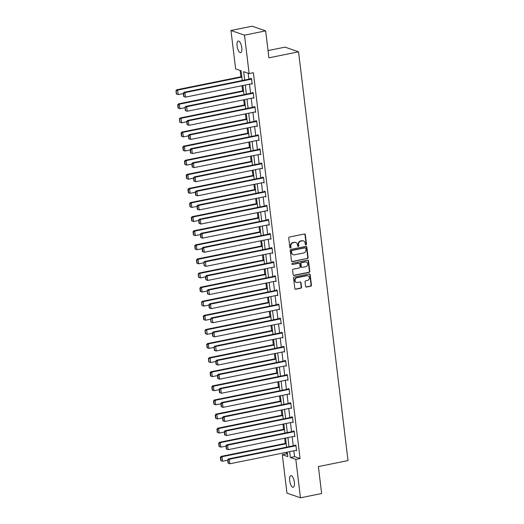 <?xml version="1.0" encoding="UTF-8"?>
<svg xmlns="http://www.w3.org/2000/svg" width="524" height="524" viewBox="0 0 524 524"><rect width="100%" height="100%" fill="white"/><g stroke="black" fill="none" stroke-linecap="round" stroke-linejoin="round"><path stroke-width="0.79" d="M305.977 244.885A0.635 0.583 109.1 0 0 306.481 244.145L305.341 234.719A0.91 0.832 109.1 0 0 304.405 233.999L289.445 237.025A0.91 0.832 109.1 0 0 288.717 238.086L289.864 247.511A0.635 0.583 109.1 0 0 290.519 248.016A0.635 0.583 109.1 0 0 291.023 247.276L290.879 246.057A2.915 2.653 109.1 0 1 293.191 242.678L294.442 242.429A2.915 2.653 109.1 0 1 297.442 244.728L297.593 245.946A0.635 0.583 109.1 0 0 298.248 246.45A0.635 0.583 109.1 0 0 298.752 245.71L298.608 244.492A2.915 2.653 109.1 0 1 300.92 241.112L302.171 240.863A2.915 2.653 109.1 0 1 305.171 243.162L305.322 244.381A0.635 0.583 109.1 0 0 305.977 244.885M305.525 244.767A0.635 0.583 109.1 0 0 306.121 244.02L304.981 234.595A0.91 0.832 109.1 0 0 304.621 233.986M290.06 247.898A0.635 0.583 109.1 0 0 290.656 247.151L290.512 245.926L290.879 246.057M297.796 246.332A0.635 0.583 109.1 0 0 298.392 245.586L298.241 244.367L298.608 244.492M289.68 480.639A5.941 2.181 78.6 0 1 290.84 475.622A5.941 2.181 78.6 0 1 294.357 482.257A5.941 2.181 78.6 0 1 293.198 487.274A5.941 2.181 78.6 0 1 289.68 480.639M237.084 46.027A5.941 2.181 78.6 0 1 238.243 41.01A5.941 2.181 78.6 0 1 241.761 47.645A5.941 2.181 78.6 0 1 240.601 52.662A5.941 2.181 78.6 0 1 237.084 46.027M305.59 286.346A0.91 0.832 109.1 0 0 306.527 287.067L310.725 286.215A0.91 0.832 109.1 0 0 311.446 285.161L310.182 274.694A0.91 0.832 109.1 0 0 309.245 273.973L294.278 277A0.91 0.832 109.1 0 0 293.558 278.054L294.822 288.528A0.91 0.832 109.1 0 0 295.765 289.241L300.835 288.22A0.91 0.832 109.1 0 0 301.555 287.165L301.012 282.685A0.91 0.832 109.1 0 0 300.075 281.964L297.56 282.469A2.437 2.214 109.1 0 1 295.051 279.954A2.437 2.214 109.1 0 1 296.99 277.727L306.835 275.729A2.437 2.214 109.1 0 1 309.35 278.251A2.437 2.214 109.1 0 1 307.411 280.478L305.767 280.812A0.91 0.832 109.1 0 0 305.047 281.866L305.59 286.346M242.271 80.513L241.099 70.799L235.617 68.899L230.966 30.484L252.136 26.2L265.655 30.877L268.917 57.817L298.549 51.817L348.015 460.583L318.382 466.576L321.638 493.516L300.468 497.8L286.956 493.123L282.305 454.701L287.787 456.601L287.25 452.166M265.655 30.877L244.485 35.16L249.136 73.576L243.653 71.683L244.662 80.028M293.872 450.823L294.573 456.627L300.056 458.526L253.367 72.725L249.136 73.576M300.056 458.526L295.824 459.384L300.468 497.8M307.385 258.62A0.91 0.832 109.1 0 0 308.105 257.566L306.841 247.099A0.91 0.832 109.1 0 0 305.905 246.378L290.944 249.404A0.91 0.832 109.1 0 0 290.217 250.459L291.488 260.932A0.91 0.832 109.1 0 0 292.425 261.653L307.018 258.496A0.91 0.832 109.1 0 0 307.745 257.441L306.474 246.968A0.91 0.832 109.1 0 0 306.114 246.365M308.512 260.893L309.776 271.367A0.91 0.832 109.1 0 1 309.055 272.421L294.095 275.447A0.91 0.832 109.1 0 1 293.152 274.727L292.615 270.246A0.91 0.832 109.1 0 1 293.335 269.192L299.401 267.967A0.91 0.832 109.1 0 0 300.128 266.906L299.767 263.939A0.91 0.832 109.1 0 0 298.831 263.218L292.51 264.496A0.635 0.583 109.1 0 1 291.855 263.834A0.635 0.583 109.1 0 1 292.359 263.251L307.575 260.173A0.91 0.832 109.1 0 1 308.512 260.893L308.145 260.769L309.415 271.236L309.776 271.367M298.549 51.817L285.036 47.14L268.039 50.579M248.179 73.249L248.9 79.176M249.503 84.181L250.603 93.279M251.212 98.283L252.313 107.381M252.915 112.385L254.016 121.476M254.625 126.487L255.725 135.578M256.328 140.589L257.428 149.681M258.037 154.691L259.138 163.783M259.74 168.793L260.841 177.885M261.45 182.896L262.55 191.987M263.159 196.998L264.26 206.089M264.862 211.1L265.963 220.191M266.572 225.196L267.672 234.293M268.275 239.298L269.375 248.396M269.984 253.4L271.085 262.491M271.687 267.502L272.788 276.593M273.397 281.604L274.497 290.696M275.1 295.706L276.2 304.798M276.81 309.808L277.91 318.9M278.513 323.911L279.613 333.002M280.222 338.013L281.322 347.104M281.925 352.115L283.026 361.206M283.635 366.211L284.735 375.308M285.338 380.313L286.438 389.411M287.047 394.415L288.148 403.513M288.75 408.517L289.851 417.608M290.46 422.619L291.56 431.711M292.169 436.721L293.27 445.813M251.363 83.807L252.208 84.102L251.553 78.679L250.636 78.358L250.695 78.81M253.072 97.909L253.911 98.204L253.256 92.774L252.345 92.46L252.398 92.912M254.775 112.012L255.62 112.3L254.965 106.876L254.048 106.562L254.107 107.014M256.485 126.114L257.323 126.402L256.668 120.978L255.758 120.664L255.81 121.116M258.188 140.216L259.033 140.504L258.378 135.081L257.461 134.766L257.52 135.218M259.897 154.318L260.742 154.606L260.081 149.183L259.17 148.868L259.223 149.32M261.6 168.414L262.445 168.708L261.79 163.285L260.873 162.971L260.932 163.423M263.31 182.516L264.155 182.811L263.493 177.387L262.583 177.073L262.635 177.525M265.013 196.618L265.858 196.913L265.203 191.489L264.293 191.175L264.345 191.627M266.723 210.72L267.567 211.015L266.906 205.591L265.996 205.27L266.048 205.722M268.426 224.822L269.271 225.117L268.616 219.694L267.705 219.373L267.757 219.825M270.135 238.924L270.98 239.219L270.325 233.796L269.408 233.475L269.46 233.927M271.838 253.027L272.683 253.315L272.028 247.891L271.118 247.577L271.17 248.029M273.548 267.129L274.393 267.417L273.738 261.993L272.821 261.679L272.88 262.131M275.251 281.231L276.096 281.519L275.441 276.096L274.53 275.781L274.583 276.233M276.96 295.333L277.805 295.621L277.15 290.198L276.233 289.883L276.292 290.335M278.663 309.429L279.508 309.723L278.853 304.3L277.943 303.986L277.995 304.437M280.373 323.531L281.218 323.825L280.563 318.402L279.646 318.088L279.705 318.54M282.082 337.633L282.921 337.928L282.266 332.504L281.355 332.19L281.408 332.642M283.785 351.735L284.63 352.03L283.975 346.606L283.058 346.285L283.117 346.737M285.495 365.837L286.34 366.132L285.678 360.709L284.768 360.388L284.82 360.839M287.198 379.939L288.043 380.234L287.388 374.811L286.471 374.49L286.53 374.942M288.907 394.041L289.752 394.336L289.091 388.906L288.18 388.592L288.233 389.044M290.61 408.144L291.455 408.432L290.8 403.008L289.883 402.694L289.942 403.146M292.32 422.246L293.165 422.534L292.503 417.111L291.593 416.796L291.645 417.248M294.023 436.348L294.868 436.636L294.213 431.213L293.302 430.898L293.355 431.35M295.733 450.45L296.577 450.738L295.916 445.315L295.005 445L295.058 445.452M240.143 70.465L240.909 76.786M241.99 85.707L242.612 90.888M243.693 99.802L244.322 104.99M245.402 113.905L246.031 119.086M247.105 128.007L247.734 133.188M248.815 142.109L249.444 147.29M250.518 156.211L251.147 161.392M252.227 170.313L252.856 175.494M253.93 184.415L254.559 189.596M255.64 198.517L256.269 203.698M257.343 212.62L257.972 217.801M259.053 226.722L259.681 231.903M260.762 240.824L261.384 246.005M262.465 254.919L263.094 260.107M264.175 269.022L264.797 274.203M265.878 283.124L266.506 288.305M267.587 297.226L268.209 302.407M269.29 311.328L269.919 316.509M271 325.43L271.622 330.611M272.703 339.532L273.332 344.713M274.412 353.635L275.041 358.816M276.115 367.737L276.744 372.918M277.825 381.839L278.454 387.02M279.528 395.934L280.157 401.122M281.237 410.037L281.866 415.218M282.94 424.139L283.569 429.32M284.65 438.241L285.279 443.422M286.353 452.343L286.536 453.849L287.493 454.177M230.966 30.484L244.485 35.16M286.536 453.849L282.305 454.701M286.641 447.155L285.541 438.064M284.932 433.053L283.831 423.962M283.229 418.951L282.128 409.86M281.519 404.849L280.419 395.758M279.816 390.747L278.716 381.655M278.106 376.645L277.006 367.553M276.403 362.543L275.303 353.451M274.694 348.447L273.594 339.349M272.991 334.345L271.891 325.247M271.281 320.243L270.181 311.151M269.578 306.14L268.478 297.049M267.869 292.038L266.768 282.947M266.166 277.936L265.065 268.845M264.456 263.834L263.356 254.743M262.753 249.732L261.653 240.64M261.044 235.63L259.943 226.538M259.341 221.528L258.24 212.436M257.631 207.432L256.531 198.334M255.922 193.33L254.821 184.232M254.219 179.228L253.118 170.13M252.509 165.126L251.409 156.034M250.806 151.023L249.706 141.932M249.097 136.921L247.996 127.83M247.393 122.819L246.293 113.728M245.684 108.717L244.584 99.626M243.981 94.615L242.881 85.523M289.641 451.681L290.342 457.485L295.824 459.384M245.271 85.039L246.372 94.13M246.974 99.141L248.075 108.232M248.684 113.243L249.784 122.334M250.387 127.345L251.487 136.437M252.096 141.447L253.197 150.539M253.806 155.549L254.906 164.641M255.509 169.652L256.609 178.743M257.219 183.754L258.319 192.845M258.922 197.849L260.022 206.947M260.631 211.951L261.731 221.049M262.334 226.054L263.434 235.145M264.044 240.156L265.144 249.247M265.747 254.258L266.847 263.349M267.456 268.36L268.557 277.451M269.159 282.462L270.26 291.554M270.869 296.564L271.969 305.656M272.572 310.667L273.672 319.758M274.281 324.769L275.382 333.86M275.984 338.864L277.085 347.962M277.694 352.966L278.794 362.064M279.403 367.069L280.497 376.16M281.106 381.171L282.207 390.262M282.816 395.273L283.916 404.364M284.519 409.375L285.619 418.466M286.228 423.477L287.329 432.569M287.931 437.579L289.032 446.671M294.573 456.627L290.342 457.485M303.468 240.942L303.101 240.817A2.915 2.653 109.1 0 0 301.804 240.732L302.171 240.863M298.241 244.367A2.915 2.653 109.1 0 1 300.56 240.988L301.804 240.732M295.739 242.507L295.372 242.383A2.915 2.653 109.1 0 0 294.075 242.298L294.442 242.429M290.512 245.926A2.915 2.653 109.1 0 1 292.831 242.553L294.075 242.298M291.842 261.535A0.91 0.832 109.1 0 0 292.058 261.522L307.018 258.496M305.793 248.311A0.635 0.583 109.1 0 0 305.138 247.806L292.006 250.465A0.635 0.583 109.1 0 0 291.501 251.199L291.658 252.489A2.915 2.653 109.1 0 0 294.658 254.788L303.638 252.974A2.915 2.653 109.1 0 0 305.951 249.594L305.793 248.311M305.42 247.826L305.06 247.695A0.635 0.583 109.1 0 0 304.772 247.682L305.138 247.806M293.361 254.703L292.995 254.579A2.915 2.653 109.1 0 1 291.292 252.358L291.134 251.075A0.635 0.583 109.1 0 1 291.639 250.334L304.772 247.682M293.512 275.336A0.91 0.832 109.1 0 0 293.728 275.323L308.688 272.297A0.91 0.832 109.1 0 0 309.415 271.236M299.237 263.245L298.87 263.113A0.91 0.832 109.1 0 0 298.464 263.094L292.51 264.496M305.702 266.69A2.437 2.214 109.1 0 0 306.213 262.013A2.437 2.214 109.1 0 0 305.125 261.941L301.654 262.648A0.91 0.832 109.1 0 0 300.933 263.703L301.293 266.67A0.91 0.832 109.1 0 0 302.23 267.391L305.702 266.69M306.213 262.013L305.846 261.889A2.437 2.214 109.1 0 0 304.758 261.817L305.125 261.941M301.824 267.364L301.457 267.24A0.91 0.832 109.1 0 1 300.927 266.546L300.566 263.572A0.91 0.832 109.1 0 1 301.287 262.517L304.758 261.817M308.145 260.769A0.91 0.832 109.1 0 0 307.784 260.159M307.922 275.801L307.555 275.676A2.437 2.214 109.1 0 0 306.468 275.604L306.835 275.729M296.479 282.403L296.112 282.279A2.437 2.214 109.1 0 1 296.623 277.596L306.468 275.604M295.182 289.13A0.91 0.832 109.1 0 0 295.398 289.117L300.468 288.095A0.91 0.832 109.1 0 0 301.189 287.034L300.652 282.554A0.91 0.832 109.1 0 0 300.291 281.951M305.944 286.956A0.91 0.832 109.1 0 0 306.16 286.942L310.359 286.091A0.91 0.832 109.1 0 0 311.079 285.036L309.815 274.563A0.91 0.832 109.1 0 0 309.455 273.96M241.8 76.602L176.726 89.768L177.643 90.089L241.859 77.094M183.321 93.567L178.186 94.608L177.276 94.287L176.365 93.927L176.732 94.058L175.985 90.763L176.365 93.927M176.346 90.894L177.643 90.089L178.186 94.608L176.732 94.058M175.985 90.763L176.726 89.768M252.155 83.65L185.496 97.137L183.675 96.455L184.035 96.586L183.655 93.423L183.289 93.292L183.675 96.455M251.481 78.652L184.035 92.296L184.946 92.617L185.496 97.137L184.035 96.586M251.605 79.131L184.946 92.617L183.655 93.423M184.035 92.296L183.289 93.292M243.503 90.704L178.435 103.87L179.346 104.184L243.568 91.196M185.031 107.669L179.896 108.704L178.979 108.389L178.075 108.029L178.435 108.16L178.055 104.99L177.688 104.865L178.075 108.029M178.055 104.99L179.346 104.184L179.896 108.704L178.435 108.16M177.688 104.865L178.435 103.87M245.212 104.807L180.138 117.972L181.055 118.286L245.271 105.298M186.734 121.771L181.599 122.806L180.688 122.492L179.778 122.131L180.145 122.256L179.398 118.968L179.778 122.131M179.758 119.092L181.055 118.286L181.599 122.806L180.145 122.256M179.398 118.968L180.138 117.972M253.858 97.752L187.199 111.239L185.378 110.557L185.745 110.688L184.998 107.394L185.378 110.557M253.19 92.755L185.738 106.398L186.655 106.719L187.199 111.239L185.745 110.688M253.315 93.226L186.655 106.719L185.358 107.525M185.738 106.398L184.998 107.394M255.568 111.848L188.909 125.334L187.088 124.66L187.448 124.784L187.068 121.62L186.701 121.496L187.088 124.66M254.893 106.857L187.448 120.5L188.358 120.815L188.909 125.334L187.448 124.784M255.018 107.328L188.358 120.815L187.068 121.62M187.448 120.5L186.701 121.496M246.922 118.909L181.848 132.074L182.758 132.389L246.981 119.4M188.444 135.873L183.308 136.908L182.391 136.594L181.487 136.233L181.848 136.358L181.468 133.194L181.101 133.07L181.487 136.233M181.468 133.194L182.758 132.389L183.308 136.908L181.848 136.358M181.101 133.07L181.848 132.074M248.625 133.011L183.551 146.176L184.468 146.491L248.684 133.496M190.147 149.975L185.011 151.01L184.101 150.696L183.19 150.336L183.557 150.46L183.177 147.296L182.811 147.172L183.19 150.336M183.177 147.296L184.468 146.491L185.011 151.01L183.557 150.46M182.811 147.172L183.551 146.176M250.334 147.113L185.26 160.279L186.171 160.593L250.393 147.598M191.856 164.071L186.721 165.112L185.804 164.798L184.9 164.438L185.267 164.562L184.88 161.399L184.513 161.274L184.9 164.438M184.88 161.399L186.171 160.593L186.721 165.112L185.267 164.562M184.513 161.274L185.26 160.279M257.271 125.95L190.612 139.436L188.791 138.762L189.157 138.886L188.778 135.723L188.411 135.598L188.791 138.762M256.603 120.959L189.151 134.602L190.068 134.917L190.612 139.436L189.157 138.886M256.727 121.43L190.068 134.917L188.778 135.723M189.151 134.602L188.411 135.598M258.98 140.052L192.321 153.539L190.5 152.864L190.86 152.988L190.481 149.825L190.114 149.7L190.5 152.864M258.306 135.061L190.86 148.705L191.771 149.019L192.321 153.539L190.86 152.988M258.43 135.533L191.771 149.019L190.481 149.825M190.86 148.705L190.114 149.7M260.683 154.154L194.024 167.641L192.203 166.966L192.57 167.09L192.19 163.927L191.823 163.802L192.203 166.966M260.015 149.157L192.563 162.807L193.48 163.121L194.024 167.641L192.57 167.09M260.14 149.635L193.48 163.121L192.19 163.927M192.563 162.807L191.823 163.802M262.393 168.256L195.734 181.743L193.913 181.068L194.28 181.193L193.893 178.029L193.526 177.905L193.913 181.068M261.718 163.259L194.273 176.909L195.183 177.223L195.734 181.743L194.28 181.193M261.843 163.737L195.183 177.223L193.893 178.029M194.273 176.909L193.526 177.905M264.096 182.359L197.437 195.845L195.616 195.17L195.983 195.295L195.603 192.131L195.236 192.007L195.616 195.17M263.428 177.361L195.983 191.011L196.893 191.326L197.437 195.845L195.983 195.295M263.552 177.839L196.893 191.326L195.603 192.131M195.983 191.011L195.236 192.007M265.806 196.461L199.146 209.947L197.325 209.273L197.692 209.397L197.306 206.233L196.939 206.109L197.325 209.273M265.131 191.463L197.686 205.113L198.603 205.428L199.146 209.947L197.692 209.397M265.255 191.941L198.603 205.428L197.306 206.233M197.686 205.113L196.939 206.109M267.509 210.563L200.856 224.049L199.028 223.375L199.395 223.499L199.015 220.335L198.648 220.204L199.028 223.375M266.84 205.565L199.395 219.215L200.306 219.53L200.856 224.049L199.395 223.499M266.965 206.043L200.306 219.53L199.015 220.335M199.395 219.215L198.648 220.204M269.218 224.665L202.559 238.151L200.738 237.47L201.105 237.601L200.718 234.438L200.351 234.307L200.738 237.47M268.543 219.667L201.098 233.311L202.015 233.632L202.559 238.151L201.105 237.601M268.668 220.146L202.015 233.632L200.718 234.438M201.098 233.311L200.351 234.307M270.921 238.767L204.268 252.254L202.441 251.572L202.808 251.703L202.428 248.54L202.061 248.409L202.441 251.572M270.253 233.769L202.808 247.413L203.718 247.734L204.268 252.254L202.808 251.703M270.377 234.248L203.718 247.734L202.428 248.54M202.808 247.413L202.061 248.409M272.631 252.863L205.971 266.356L204.15 265.675L204.517 265.806L203.771 262.511L204.15 265.675M271.963 247.872L204.511 261.515L205.428 261.83L205.971 266.356L204.517 265.806M272.08 248.343L205.428 261.83L204.131 262.642M204.511 261.515L203.771 262.511M274.334 266.965L207.681 280.451L205.853 279.777L206.22 279.901L205.84 276.738L205.474 276.613L205.853 279.777M273.666 261.974L206.22 275.617L207.131 275.932L207.681 280.451L206.22 279.901M273.79 262.445L207.131 275.932L205.84 276.738M206.22 275.617L205.474 276.613M276.043 281.067L209.384 294.553L207.563 293.879L207.93 294.003L207.183 290.715L207.563 293.879M275.375 276.076L207.923 289.72L208.84 290.034L209.384 294.553L207.93 294.003M275.493 276.548L208.84 290.034L207.543 290.84M207.923 289.72L207.183 290.715M277.753 295.169L211.093 308.656L209.273 307.981L209.633 308.105L209.253 304.942L208.886 304.817L209.273 307.981M277.078 290.172L209.633 303.822L210.543 304.136L211.093 308.656L209.633 308.105M277.203 290.65L210.543 304.136L209.253 304.942M209.633 303.822L208.886 304.817M279.456 309.271L212.796 322.758L210.976 322.083L211.342 322.208L210.596 318.919L210.976 322.083M278.788 304.274L211.336 317.924L212.253 318.238L212.796 322.758L211.342 322.208M278.912 304.752L212.253 318.238L210.956 319.044M211.336 317.924L210.596 318.919M281.165 323.373L214.506 336.86L212.685 336.185L213.045 336.31L212.665 333.146L212.299 333.022L212.685 336.185M280.491 318.376L213.045 332.026L213.956 332.34L214.506 336.86L213.045 336.31M280.615 318.854L213.956 332.34L212.665 333.146M213.045 332.026L212.299 333.022M282.868 337.476L216.209 350.962L214.388 350.287L214.755 350.412L214.008 347.124L214.388 350.287M282.2 332.478L214.748 346.128L215.665 346.443L216.209 350.962L214.755 350.412M282.325 332.956L215.665 346.443L214.368 347.248M214.748 346.128L214.008 347.124M284.578 351.578L217.918 365.064L216.098 364.39L216.458 364.514L216.078 361.35L215.711 361.226L216.098 364.39M283.903 346.58L216.458 360.23L217.368 360.545L217.918 365.064L216.458 364.514M284.028 347.058L217.368 360.545L216.078 361.35M216.458 360.23L215.711 361.226M286.281 365.68L219.622 379.166L217.801 378.485L218.167 378.616L217.788 375.453L217.421 375.322L217.801 378.485M285.613 360.682L218.161 374.326L219.078 374.647L219.622 379.166L218.167 378.616M285.737 361.16L219.078 374.647L217.788 375.453M218.161 374.326L217.421 375.322M287.99 379.782L221.331 393.269L219.51 392.587L219.877 392.718L219.491 389.555L219.124 389.424L219.51 392.587M287.316 374.784L219.87 388.428L220.781 388.749L221.331 393.269L219.877 392.718M287.44 375.263L220.781 388.749L219.491 389.555M219.87 388.428L219.124 389.424M252.037 161.215L186.97 174.381L187.88 174.695L252.096 161.7M193.559 178.173L188.424 179.215L187.513 178.9L186.603 178.54L186.97 178.664L186.59 175.501L186.223 175.376L186.603 178.54M186.59 175.501L187.88 174.695L188.424 179.215L186.97 178.664M186.223 175.376L186.97 174.381M253.747 175.317L188.673 188.483L189.583 188.797L253.806 175.802M195.269 192.275L190.133 193.317L189.223 193.002L188.312 192.642L188.679 192.767L188.293 189.603L187.926 189.478L188.312 192.642M188.293 189.603L189.583 188.797L190.133 193.317L188.679 192.767M187.926 189.478L188.673 188.483M255.45 189.413L190.382 202.585L191.293 202.899L255.509 189.904M196.972 206.377L191.843 207.419L190.926 207.104L190.016 206.744L190.382 206.869L190.002 203.705L189.636 203.581L190.016 206.744M190.002 203.705L191.293 202.899L191.843 207.419L190.382 206.869M189.636 203.581L190.382 202.585M257.16 203.515L192.085 216.681L193.002 217.002L257.219 204.006M198.681 220.48L193.546 221.521L192.636 221.2L191.725 220.84L192.092 220.971L191.705 217.807L191.339 217.676L191.725 220.84M191.705 217.807L193.002 217.002L193.546 221.521L192.092 220.971M191.339 217.676L192.085 216.681M258.863 217.617L193.795 230.783L194.705 231.104L258.922 218.108M200.384 234.582L195.256 235.623L194.339 235.302L193.428 234.942L193.795 235.073L193.415 231.909L193.048 231.778L193.428 234.942M193.415 231.909L194.705 231.104L195.256 235.623L193.795 235.073M193.048 231.778L193.795 230.783M260.572 231.719L195.498 244.885L196.415 245.199L260.631 232.211M202.094 248.684L196.958 249.725L196.048 249.404L195.138 249.044L195.504 249.175L195.118 246.011L194.751 245.88L195.138 249.044M195.118 246.011L196.415 245.199L196.958 249.725L195.504 249.175M194.751 245.88L195.498 244.885M262.275 245.822L197.207 258.987L198.118 259.301L262.334 246.313M203.803 262.786L198.668 263.821L197.751 263.507L196.841 263.146L197.207 263.271L196.828 260.107L196.461 259.983L196.841 263.146M196.828 260.107L198.118 259.301L198.668 263.821L197.207 263.271M196.461 259.983L197.207 258.987M263.985 259.924L198.91 273.089L199.827 273.404L264.044 260.415M205.506 276.888L200.371 277.923L199.461 277.609L198.55 277.248L198.917 277.373L198.17 274.085L198.55 277.248M198.531 274.209L199.827 273.404L200.371 277.923L198.917 277.373M198.17 274.085L198.91 273.089M265.688 274.026L200.62 287.191L201.53 287.506L265.747 274.517M207.216 290.99L202.081 292.025L201.164 291.711L200.253 291.351L200.62 291.475L200.24 288.311L199.873 288.187L200.253 291.351M200.24 288.311L201.53 287.506L202.081 292.025L200.62 291.475M199.873 288.187L200.62 287.191M267.397 288.128L202.323 301.293L203.24 301.608L267.456 288.613M208.919 305.092L203.784 306.127L202.873 305.813L201.963 305.453L202.329 305.577L201.583 302.289L201.963 305.453M201.943 302.413L203.24 301.608L203.784 306.127L202.329 305.577M201.583 302.289L202.323 301.293M269.1 302.23L204.032 315.396L204.943 315.71L269.159 302.715M210.628 319.188L205.493 320.229L204.576 319.915L203.672 319.555L204.032 319.679L203.653 316.516L203.286 316.391L203.672 319.555M203.653 316.516L204.943 315.71L205.493 320.229L204.032 319.679M203.286 316.391L204.032 315.396M270.81 316.332L205.736 329.498L206.653 329.812L270.869 316.817M212.331 333.29L207.196 334.332L206.286 334.017L205.375 333.657L205.742 333.781L204.995 330.493L205.375 333.657M205.356 330.618L206.653 329.812L207.196 334.332L205.742 333.781M204.995 330.493L205.736 329.498M272.519 330.434L207.445 343.6L208.356 343.914L272.578 330.919M214.041 347.392L208.906 348.434L207.989 348.119L207.085 347.759L207.445 347.884L207.065 344.72L206.698 344.596L207.085 347.759M207.065 344.72L208.356 343.914L208.906 348.434L207.445 347.884M206.698 344.596L207.445 343.6M274.222 344.53L209.148 357.696L210.065 358.016L274.281 345.021M215.744 361.495L210.609 362.536L209.698 362.222L208.788 361.855L209.155 361.986L208.408 358.691L208.788 361.855M208.768 358.822L210.065 358.016L210.609 362.536L209.155 361.986M208.408 358.691L209.148 357.696M275.932 358.632L210.858 371.798L211.768 372.119L275.991 359.123M217.453 375.597L212.318 376.638L211.401 376.317L210.497 375.957L210.858 376.088L210.478 372.924L210.111 372.793L210.497 375.957M210.478 372.924L211.768 372.119L212.318 376.638L210.858 376.088M210.111 372.793L210.858 371.798M277.635 372.734L212.561 385.9L213.478 386.221L277.694 373.226M219.156 389.699L214.021 390.74L213.111 390.419L212.2 390.059L212.567 390.19L212.187 387.026L211.82 386.895L212.2 390.059M212.187 387.026L213.478 386.221L214.021 390.74L212.567 390.19M211.82 386.895L212.561 385.9M279.344 386.836L214.27 400.002L215.181 400.316L279.403 387.328M220.866 403.801L215.731 404.836L214.814 404.521L213.91 404.161L214.277 404.292L213.89 401.122L213.523 400.998L213.91 404.161M213.89 401.122L215.181 400.316L215.731 404.836L214.277 404.292M213.523 400.998L214.27 400.002M281.047 400.939L215.98 414.104L216.89 414.419L281.106 401.43M222.569 417.903L217.434 418.938L216.523 418.624L215.613 418.263L215.98 418.388L215.6 415.224L215.233 415.1L215.613 418.263M215.6 415.224L216.89 414.419L217.434 418.938L215.98 418.388M215.233 415.1L215.98 414.104M289.693 393.884L223.034 407.371L221.213 406.69L221.58 406.821L221.2 403.657L220.833 403.526L221.213 406.69M289.025 388.887L221.58 402.53L222.49 402.851L223.034 407.371L221.58 406.821M289.15 389.358L222.49 402.851L221.2 403.657M221.58 402.53L220.833 403.526M291.403 407.98L224.744 421.466L222.923 420.792L223.29 420.916L222.903 417.752L222.536 417.628L222.923 420.792M290.728 402.989L223.283 416.632L224.193 416.947L224.744 421.466L223.29 420.916M290.853 403.46L224.193 416.947L222.903 417.752M223.283 416.632L222.536 417.628M282.757 415.041L217.683 428.206L218.593 428.521L282.816 415.532M224.279 432.005L219.143 433.04L218.233 432.726L217.322 432.366L217.689 432.49L217.303 429.326L216.936 429.202L217.322 432.366M217.303 429.326L218.593 428.521L219.143 433.04L217.689 432.49M216.936 429.202L217.683 428.206M293.106 422.082L226.453 435.568L224.626 434.894L224.993 435.018L224.613 431.855L224.246 431.73L224.626 434.894M292.438 417.091L224.993 430.735L225.903 431.049L226.453 435.568L224.993 435.018M292.562 417.562L225.903 431.049L224.613 431.855M224.993 430.735L224.246 431.73M284.46 429.143L219.392 442.308L220.303 442.623L284.519 429.628M225.982 446.107L220.853 447.142L219.936 446.828L219.025 446.468L219.392 446.592L219.012 443.428L218.646 443.304L219.025 446.468M219.012 443.428L220.303 442.623L220.853 447.142L219.392 446.592M218.646 443.304L219.392 442.308M294.816 436.184L228.156 449.671L226.335 448.996L226.702 449.12L226.316 445.957L225.949 445.832L226.335 448.996M294.141 431.193L226.696 444.837L227.613 445.151L228.156 449.671L226.702 449.12M294.265 431.665L227.613 445.151L226.316 445.957M226.696 444.837L225.949 445.832M286.169 443.245L221.095 456.411L222.012 456.725L286.228 443.73M227.691 460.203L222.556 461.244L221.645 460.93L220.735 460.57L221.102 460.694L220.715 457.531L220.349 457.406L220.735 460.57M220.715 457.531L222.012 456.725L222.556 461.244L221.102 460.694M220.349 457.406L221.095 456.411M296.519 450.286L229.866 463.773L228.038 463.098L228.405 463.223L228.025 460.059L227.658 459.934L228.038 463.098M295.85 445.289L228.405 458.939L229.316 459.253L229.866 463.773L228.405 463.223M295.975 445.767L229.316 459.253L228.025 460.059M228.405 458.939L227.658 459.934M306.121 244.02L306.481 244.145M290.656 247.151L291.023 247.276M298.392 245.586L298.752 245.71M300.56 240.988L300.92 241.112M292.831 242.553L293.191 242.678M304.981 234.595L305.341 234.719M292.058 261.522L292.425 261.653M306.474 246.968L306.841 247.099M307.745 257.441L308.105 257.566M291.639 250.334L292.006 250.465M291.134 251.075L291.501 251.199M291.292 252.358L291.658 252.489M308.688 272.297L309.055 272.421M293.728 275.323L294.095 275.447M298.464 263.094L298.831 263.218M301.287 262.517L301.654 262.648M300.566 263.572L300.933 263.703M300.927 266.546L301.293 266.67M296.623 277.596L296.99 277.727M300.652 282.554L301.012 282.685M301.189 287.034L301.555 287.165M300.468 288.095L300.835 288.22M295.398 289.117L295.765 289.241M309.815 274.563L310.182 274.694M311.079 285.036L311.446 285.161M310.359 286.091L310.725 286.215M306.16 286.942L306.527 287.067"/></g></svg>
